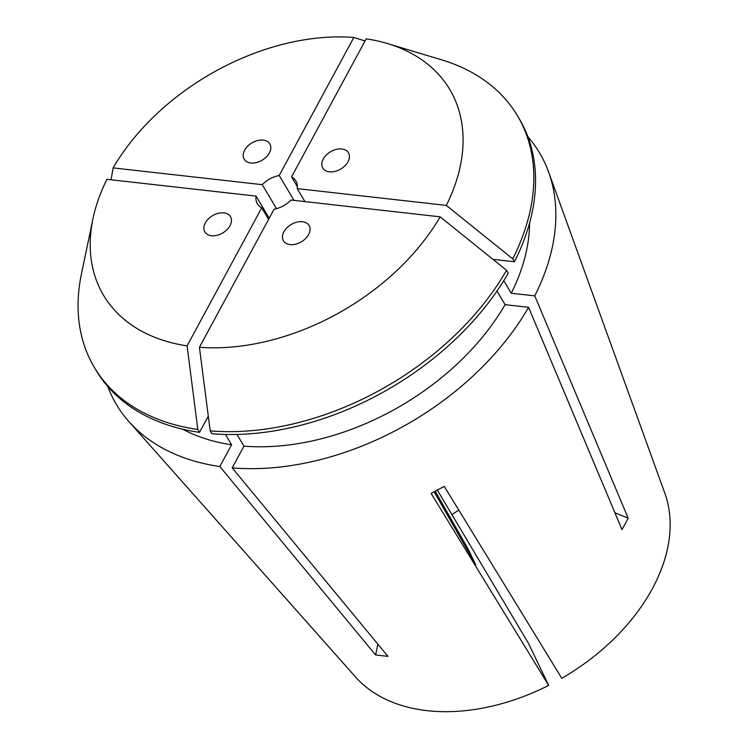 <?xml version="1.0" encoding="UTF-8"?>
<svg xmlns="http://www.w3.org/2000/svg" width="749" height="749" viewBox="0 0 749 749"><rect width="100%" height="100%" fill="white"/><g stroke="black" fill="none" stroke-linecap="round" stroke-linejoin="round"><path stroke-width="1.12" d="M250.821 162.992A14.914 10.037 -30.7 0 0 266.475 156.803A14.914 10.037 -30.7 0 0 269.706 143.742A14.914 10.037 -30.7 0 0 263.189 140.129A14.914 10.037 -30.7 0 0 247.544 146.317A14.914 10.037 -30.7 0 0 244.305 159.378A14.914 10.037 -30.7 0 0 250.821 162.992M230.018 225.702A14.914 10.037 -30.7 0 0 231.404 219.317A14.914 10.037 -30.7 0 0 220.131 212.95A14.914 10.037 -30.7 0 0 205.32 222.921A14.914 10.037 -30.7 0 0 203.934 229.306A14.914 10.037 -30.7 0 0 215.206 235.673A14.914 10.037 -30.7 0 0 230.018 225.702M467.357 550.094A14.914 10.037 -30.7 0 1 468.162 549.083L435.272 491.288M302.456 221.732A14.914 10.037 -30.7 0 0 286.989 227.733A14.914 10.037 -30.7 0 0 283.384 240.672A14.914 10.037 -30.7 0 0 290.088 244.595A14.914 10.037 -30.7 0 0 305.555 238.585A14.914 10.037 -30.7 0 0 309.159 225.646A14.914 10.037 -30.7 0 0 302.456 221.732M323.259 159.022A14.914 10.037 -30.7 0 0 324.589 170.042A14.914 10.037 -30.7 0 0 347.957 161.803A14.914 10.037 -30.7 0 0 346.618 150.783A14.914 10.037 -30.7 0 0 323.259 159.022M451.965 514.685A111.891 75.303 149.3 0 1 458.772 510.06M527.848 136.664A246.159 165.669 149.3 0 1 548.624 172.083A246.159 165.669 149.3 0 1 534.749 295.874L628.149 518.13L625.19 523.897L621.97 529.562L528.569 307.305A246.159 165.669 149.3 0 1 232.199 467.891L387.954 656.358L375.605 654.972A372.955 206.284 96.4 0 0 377.842 644.131M548.624 172.083L664.822 493.179A181.37 122.068 149.3 0 1 652.398 588.611A181.37 122.068 149.3 0 1 561.787 678.285L444.241 486.335L431.134 493.432L548.68 685.391A181.37 122.068 149.3 0 1 355.616 677.068L128.959 421.659A246.159 165.669 149.3 0 1 107.762 386.493M225.468 434.467L231.6 444.766L219.841 466.505L375.605 654.972M219.841 466.505A246.159 165.669 149.3 0 1 128.959 421.659M437.379 490.164L528.335 643.101L548.68 685.391M506.549 270.295L440.159 216.835L291.015 200.039A22.376 15.064 149.3 0 1 274.068 209.224L199.431 347.274L210.188 430.881L211.892 433.746A246.149 165.66 149.3 0 0 508.262 273.17L506.549 270.295A246.149 165.66 149.3 0 1 210.188 430.881M304.927 201.612L297.194 188.608A22.376 15.064 149.3 0 0 295.874 180.921A22.376 15.064 149.3 0 0 291.558 176.886L297.353 186.641M496.98 291.033L505.088 304.665L528.569 307.305M505.088 304.665A217.809 146.589 149.3 0 1 243.949 446.161L232.199 467.891M231.6 444.766A217.809 146.589 149.3 0 1 182.672 429.196M529.599 222.874A217.809 146.589 149.3 0 1 511.267 293.233L534.749 295.874M236.993 434.457L243.949 446.161M503.777 280.65L511.267 293.233M187.081 345.879A201.387 135.541 149.3 0 1 92.96 218.755A201.387 135.541 149.3 0 1 106.938 179.32L256.083 196.107A22.376 15.064 149.3 0 0 257.403 203.803A22.376 15.064 149.3 0 0 261.719 207.829L187.081 345.879L197.83 429.486L199.543 432.36L208.297 416.172M199.543 432.36A246.149 165.66 149.3 0 1 96.097 370.343L94.383 367.469A246.149 165.66 149.3 0 1 81.444 273.9L92.96 218.755M291.558 176.886L366.195 38.836A201.387 135.541 149.3 0 1 387.523 43.573L441.479 59.789A246.149 165.66 149.3 0 1 517.512 115.823L519.226 118.698A246.149 165.66 149.3 0 1 514.441 261.738L492.917 259.313M197.83 429.486A246.149 165.66 149.3 0 1 94.383 367.469M517.512 115.823A246.149 165.66 149.3 0 1 512.728 258.864L514.441 261.738M440.159 216.835A201.387 135.541 149.3 0 1 199.431 347.274M387.523 43.573A201.387 135.541 149.3 0 1 446.338 205.404L512.728 258.864M297.194 188.608L446.338 205.404M261.719 207.829L268.582 219.373M269.219 218.202L256.083 196.107M111.067 179.788L113.118 167.888A201.387 135.541 149.3 0 1 353.846 37.45L365.053 40.952M113.118 167.888L262.262 184.675A22.376 15.064 149.3 0 1 279.208 175.5L353.846 37.45M276.521 208.662L262.262 184.675M279.208 175.5L294.001 200.376M628.149 518.13A372.955 183.14 28.4 0 1 614.892 512.719M468.162 549.083L475.718 564.793L434.214 491.85"/></g></svg>

